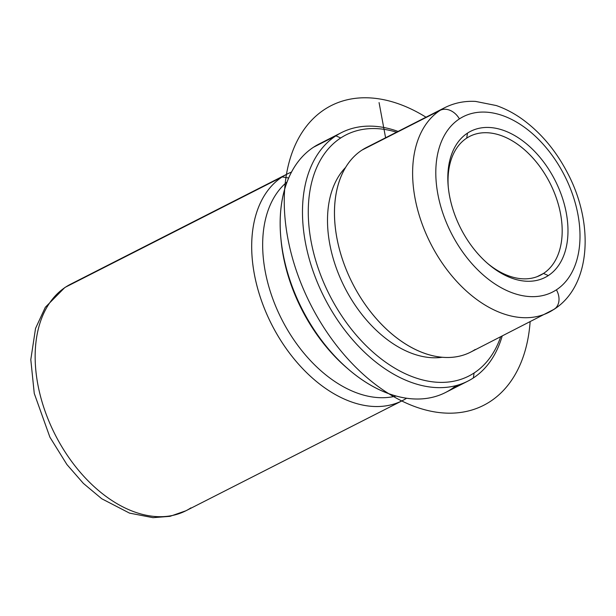 <?xml version="1.0" encoding="UTF-8"?>
<svg xmlns="http://www.w3.org/2000/svg" width="616" height="616" viewBox="0 0 616 616"><rect width="100%" height="100%" fill="white"/><g stroke="black" fill="none" stroke-linecap="round" stroke-linejoin="round"><path stroke-width="0.92" d="M543.505 273.435L537.175 276.653L543.505 273.435A77.909 50.281 63 0 0 547.324 178.132A77.909 50.281 63 0 0 466.705 138.123A77.909 50.281 -117 0 1 469.785 136.344A77.909 50.281 -117 0 1 548.648 180.542A77.909 50.281 -117 0 1 543.505 273.435L548.317 275.575L543.505 273.435A77.909 50.281 -117 0 1 540.432 275.213A77.909 50.281 -117 0 1 487.01 262.932A77.909 50.281 63 0 0 543.505 273.435M467.475 133.141A82.005 52.93 -117 0 1 552.336 175.26A82.005 52.93 -117 0 1 548.317 275.575A82.005 52.93 -117 0 1 487.911 263.717A82.005 52.93 -117 0 1 448.148 185.562A82.005 52.93 -117 0 1 467.475 133.141L466.705 138.123L467.475 133.141A82.005 52.93 63 0 0 463.463 233.456A82.005 52.93 63 0 0 548.317 275.575A82.005 52.93 63 0 0 552.336 175.26A82.005 52.93 63 0 0 467.475 133.141M466.705 138.123A77.909 50.281 63 0 0 448.255 186.756A77.909 50.281 -117 0 1 466.705 138.123M556.402 289.82A98.406 63.517 -117 0 1 454.577 239.278A98.406 63.517 -117 0 1 459.397 118.903A98.406 63.517 -117 0 1 561.222 169.439A98.406 63.517 -117 0 1 556.402 289.82A16.401 12.497 56.8 0 1 554.223 309.217A16.401 12.497 -123.2 0 0 556.402 289.82A98.406 63.517 63 0 0 561.222 169.439A98.406 63.517 63 0 0 459.397 118.903A98.406 63.517 63 0 0 454.577 239.278A98.406 63.517 63 0 0 556.402 289.82M548.787 312.366A114.807 74.105 -117 0 1 432.563 247.232A114.807 74.105 -117 0 1 440.147 110.341A16.401 12.497 56.8 0 1 459.397 118.903A16.401 12.497 -123.2 0 0 440.147 110.341A114.807 74.105 -117 0 1 444.675 107.708A114.807 74.105 63 0 0 440.147 110.341A114.807 74.105 63 0 0 432.563 247.232A114.807 74.105 63 0 0 548.787 312.366A114.807 74.105 63 0 0 553.322 309.74A16.401 12.497 -123.2 0 0 554.223 309.217L470.632 352.129A114.807 74.105 -117 0 1 354.408 286.994A114.807 74.105 -117 0 1 361.985 150.096L440.147 110.341L361.985 150.096A114.807 74.105 -117 0 1 366.52 147.47L444.675 107.708C454.246 102.918 464.556 100.824 475.606 101.417L496.234 105.536C504.866 108.516 513.236 112.844 521.344 118.518C540.525 132.209 556.079 150.674 568.014 173.905C594.086 223.847 591.091 285.555 554.223 309.217M555.447 308.27A114.807 74.105 -117 0 1 553.322 309.74M361.985 150.096A114.807 74.105 63 0 0 335.605 196.866A114.807 74.105 63 0 0 412.497 348.032A114.807 74.105 63 0 0 475.167 349.503M442.25 357.272A109.071 70.401 -117 0 1 344.667 287.403A109.071 70.401 -117 0 1 345.645 167.383A109.071 70.401 63 0 0 344.667 287.403A109.071 70.401 63 0 0 442.25 357.272M340.717 137.976A135.312 87.333 -117 0 1 396.55 132.194A135.312 87.333 63 0 0 340.717 137.976L335.905 135.836A139.409 89.982 -117 0 1 398.059 131.424A139.409 89.982 63 0 0 341.41 132.64A139.409 89.982 63 0 0 335.905 135.836L340.717 137.976A135.312 87.333 63 0 0 334.095 303.495A135.312 87.333 63 0 0 474.104 372.98A135.312 87.333 -117 0 1 334.095 303.495A135.312 87.333 -117 0 1 340.717 137.976M500.662 336.852A135.312 87.333 -117 0 1 474.104 372.98A135.312 87.333 63 0 0 500.662 336.852M467.829 381.158L445.499 392.515A139.409 89.982 -117 0 1 304.366 313.421A139.409 89.982 -117 0 1 313.575 147.193L335.905 135.836A139.409 89.982 63 0 0 326.703 302.063A139.409 89.982 63 0 0 467.829 381.158A139.409 89.982 63 0 0 473.334 377.962A139.409 89.982 63 0 0 502.171 336.082A139.409 89.982 -117 0 1 473.334 377.962L474.104 372.98L473.334 377.962A139.409 89.982 -117 0 1 329.083 306.368A139.409 89.982 -117 0 1 335.905 135.836L313.575 147.193A139.409 89.982 -117 0 1 319.08 144.005L341.41 132.64M456.048 385.624A139.409 89.982 -117 0 1 451.004 389.327L462.008 383.722L451.004 389.327A139.409 89.982 63 0 0 456.048 385.624M324.894 141.434A139.409 89.982 63 0 0 313.575 147.193A139.409 89.982 63 0 0 280.719 236.305A139.409 89.982 63 0 0 348.31 369.169A139.409 89.982 63 0 0 451.004 389.327M280.819 237.491A135.312 87.333 63 0 0 347.409 368.391A135.312 87.333 -117 0 1 346.515 367.621A135.312 87.333 -117 0 1 280.911 238.661L280.719 236.305M396.042 396.026A121.367 78.34 -117 0 1 281.758 319.396A121.367 78.34 -117 0 1 287.118 181.912A121.367 78.34 63 0 0 281.758 319.396A121.367 78.34 63 0 0 396.042 396.026M288.696 177.986L282.166 176.938A127.112 82.043 -117 0 1 291.537 172.056A127.112 82.043 63 0 0 287.179 174.028A127.112 82.043 63 0 0 282.166 176.938L288.696 177.986M406.606 398.252A127.112 82.043 -117 0 1 275.552 331.747A127.112 82.043 -117 0 1 282.166 176.938A127.112 82.043 63 0 0 273.774 328.497A127.112 82.043 63 0 0 402.448 400.616A127.112 82.043 63 0 0 406.606 398.252M402.448 400.616L185.909 510.772A127.112 82.043 -117 0 1 57.234 438.654A127.112 82.043 -117 0 1 65.627 287.095L282.166 176.938L65.627 287.095A127.112 82.043 63 0 0 57.234 438.654A127.112 82.043 63 0 0 185.909 510.772A127.112 82.043 63 0 0 190.929 507.861M287.179 174.028L70.64 284.184A127.112 82.043 63 0 0 65.627 287.095A127.112 82.043 -117 0 1 70.64 284.184L64.726 287.618A16.401 12.497 56.8 0 1 65.627 287.095A16.401 12.497 -123.2 0 0 64.726 287.618L45.315 307.292L35.543 328.405L30.8 359.629L34.257 393.432L49.911 437.198L66.913 464.541L83.391 483.406L101.763 498.76L129.499 513.105L152.968 517.671L170.039 516.323L185.909 510.772M385.593 137.768L379.071 102.579M426.002 117.209A168.114 108.508 63 0 0 378.363 98.76A168.114 108.508 63 0 0 287.741 237.838A168.114 108.508 63 0 0 436.459 412.196A168.114 108.508 63 0 0 530.114 321.868M335.605 196.866L335.728 196.011M412.497 348.032L413.351 348.471M348.31 369.169L346.515 367.621"/></g></svg>

